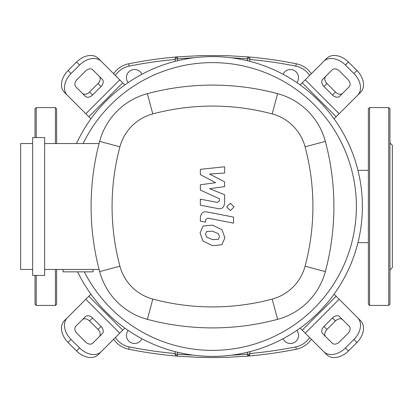 <?xml version="1.0" encoding="UTF-8"?>
<svg xmlns="http://www.w3.org/2000/svg" width="413" height="413" viewBox="0 0 413 413"><rect width="100%" height="100%" fill="white"/><g stroke="black" fill="none" stroke-linecap="round" stroke-linejoin="round"><path stroke-width="0.62" d="M128.18 82.585A8.095 8.095 0 0 1 132.852 69.694A8.095 8.095 0 0 1 141.933 74.268M283.06 74.268A8.095 8.095 0 0 1 298.527 77.603A8.095 8.095 0 0 1 296.813 82.585M141.933 338.732A8.095 8.095 0 0 1 126.466 335.397A8.095 8.095 0 0 1 128.18 330.415M296.813 330.415A8.095 8.095 0 0 1 292.136 343.306A8.095 8.095 0 0 1 283.06 338.732M113.647 339.264A23.98 23.98 0 0 0 128.686 349.212A423.991 423.991 0 0 0 177.327 356.114L175.53 355.056L175.215 354.385M175.21 354.364L175.127 353.729A2.401 2.401 0 0 0 177.327 356.114L177.523 354.199A2.401 0.47 180 0 1 175.127 353.729L175.127 351.644M175.21 58.636L175.127 59.271A2.401 0.47 0 0 1 177.523 58.801L177.327 56.886A2.401 2.401 0 0 0 175.127 59.271L175.127 61.356M177.327 356.114L197.409 357.312L212.494 357.581L227.584 357.312L247.666 356.114A2.401 2.401 0 0 0 249.865 353.729A2.401 0.47 180 0 1 247.464 354.199L247.666 356.114L249.772 354.385M249.777 354.364L249.865 351.644M247.464 352.243L247.464 354.199L230.852 355.252M194.136 355.252L177.523 354.199L177.523 352.243M311.345 73.736A23.98 23.98 0 0 0 296.302 63.788A423.991 423.991 0 0 0 247.666 56.886L247.464 58.801A2.401 0.47 0 0 1 249.865 59.271A2.401 2.401 0 0 0 247.666 56.886L249.462 57.944M249.865 61.356L249.777 58.636M249.473 57.954L249.772 58.615M247.666 356.114A423.991 423.991 0 0 0 296.302 349.212A23.98 23.98 0 0 0 311.345 339.264M177.523 60.757L177.523 58.801L194.136 57.748M230.852 57.748L247.464 58.801L247.464 60.757M247.666 56.886L227.584 55.688L202.437 55.543L177.327 56.886L175.53 57.944L175.215 58.615M177.327 56.886A423.991 423.991 0 0 0 128.686 63.788A23.98 23.98 0 0 0 113.647 73.736M362.377 206.5A149.878 149.878 0 0 1 77.613 271.847A149.878 149.878 0 0 0 362.377 206.5A149.878 149.878 0 0 0 76.477 143.548A149.878 149.878 0 0 1 362.377 206.5M99.28 336.672A5.994 4.238 45 0 0 98.036 329.44L89.559 320.958A5.994 4.238 45 0 0 82.321 319.719M92.553 317.964L101.035 326.44A5.994 4.238 -135 0 1 102.274 333.678L92.77 343.182A5.994 4.238 -135 0 1 85.532 341.943L77.055 333.461A5.994 4.238 -135 0 1 75.811 326.229L85.321 316.719A5.994 4.238 -135 0 1 92.553 317.964L89.559 320.958M342.671 319.719A5.994 4.238 -45 0 0 335.433 320.958L326.957 329.44A5.994 4.238 -45 0 0 325.712 336.672M323.957 326.44L332.434 317.964A5.994 4.238 135 0 1 339.672 316.719L349.181 326.229A5.994 4.238 135 0 1 347.937 333.461L339.46 341.943A5.994 4.238 135 0 1 332.222 343.182L322.713 333.678A5.994 4.238 135 0 1 323.957 326.44L326.957 329.44M325.712 76.328A5.994 4.238 -135 0 0 326.957 83.56L335.433 92.042A5.994 4.238 -135 0 0 342.671 93.281M332.434 95.036L323.957 86.56A5.994 4.238 45 0 1 322.713 79.322L332.222 69.818A5.994 4.238 45 0 1 339.46 71.057L347.937 79.539A5.994 4.238 45 0 1 349.181 86.771L339.672 96.281A5.994 4.238 45 0 1 332.434 95.036L335.433 92.042M101.247 351.664A17.986 12.715 -135 0 1 79.539 347.937L76.539 350.936A17.986 12.715 45 0 0 98.248 354.659L124.834 328.072M90.922 294.159L64.335 320.746A17.986 12.715 45 0 0 68.062 342.454L71.057 339.46A17.986 12.715 -135 0 1 67.334 317.747M76.539 350.936L68.062 342.454M79.539 347.937L71.057 339.46M357.658 317.747A17.986 12.715 135 0 1 353.931 339.46L356.93 342.454A17.986 12.715 -45 0 0 360.652 320.746L334.065 294.159M300.153 328.072L326.74 354.659A17.986 12.715 -45 0 0 348.453 350.936L345.454 347.937A17.986 12.715 135 0 1 323.746 351.664M356.93 342.454L348.453 350.936M353.931 339.46L345.454 347.937M323.746 61.336A17.986 12.715 45 0 1 345.454 65.063L348.453 62.064A17.986 12.715 -135 0 0 326.74 58.341L300.153 84.928M334.065 118.841L360.652 92.254A17.986 12.715 -135 0 0 356.93 70.546L353.931 73.54A17.986 12.715 45 0 1 357.658 95.253M348.453 62.064L356.93 70.546M345.454 65.063L353.931 73.54M82.321 93.281A5.994 4.238 135 0 0 89.559 92.042L98.036 83.56A5.994 4.238 135 0 0 99.28 76.328M101.035 86.56L92.553 95.036A5.994 4.238 -45 0 1 85.321 96.281L75.811 86.771A5.994 4.238 -45 0 1 77.055 79.539L85.532 71.057A5.994 4.238 -45 0 1 92.77 69.818L102.274 79.322A5.994 4.238 -45 0 1 101.035 86.56L98.036 83.56M124.834 84.928L98.248 58.341A17.986 12.715 135 0 0 76.539 62.064L79.539 65.063A17.986 12.715 -45 0 1 101.247 61.336M67.334 95.253A17.986 12.715 -45 0 1 71.057 73.54L68.062 70.546A17.986 12.715 135 0 0 64.335 92.254L90.922 118.841M68.062 70.546L76.539 62.064M71.057 73.54L79.539 65.063M83.111 143.548A143.884 143.884 0 0 1 356.378 206.5A143.884 143.884 0 0 1 84.309 271.847M93.049 269.452L93.049 271.847L63.07 271.847L63.07 269.452M32.642 275.445L44.63 275.445L44.63 137.555L32.642 137.555L32.642 275.445M44.63 269.452L99.079 269.452M32.642 143.548L20.65 143.548L20.65 269.452L32.642 269.452M99.079 143.548L44.63 143.548M99.647 271.609A67.448 67.448 0 0 0 147.384 319.347A252.09 252.09 0 0 0 277.608 319.347A67.448 67.448 0 0 0 325.346 271.609A252.09 252.09 0 0 0 325.346 141.391A67.448 67.448 0 0 0 277.608 93.653A252.09 252.09 0 0 0 147.384 93.653A67.448 67.448 0 0 0 99.647 141.391A252.09 252.09 0 0 0 99.647 271.609L119.92 266.194A231.11 231.11 0 0 1 119.92 146.806A46.462 46.462 0 0 1 152.805 113.921A231.11 231.11 0 0 1 272.188 113.921A46.462 46.462 0 0 1 305.073 146.806A231.11 231.11 0 0 1 305.073 266.194A46.462 46.462 0 0 1 272.188 299.079A231.11 231.11 0 0 1 152.805 299.079A46.462 46.462 0 0 1 119.92 266.194M218.389 239.359L219.463 236.726L218.389 233.722L212.519 231.182L206.598 231.43L205.529 234.021L206.598 237.067L212.519 239.617L218.389 239.359M221.931 229.705L212.519 225.131L203.057 226.04L200.078 232.958L203.057 241.084L212.519 245.673L221.931 244.754L224.915 237.785L221.931 229.705M233.536 217.078L207.3 211.983C203.258 211.064 200.945 212.974 200.357 217.713L200.357 221.161L205.483 222.153L205.483 219.824L207.672 218.11L233.536 223.134L233.536 217.078M226.706 206.913L230.382 210.584L234.057 206.913L230.382 203.237L226.706 206.913M200.357 174.632L215.596 182.675L200.357 184.792L200.357 190.083L219.515 198.803L219.515 200.687L217.331 202.411L200.341 199.149L200.341 205.204L217.734 208.539C221.776 209.437 224.083 207.517 224.651 202.778L224.636 194.75L209.628 188.689L224.636 186.619L224.636 181.885L209.628 174.028L224.636 173.032L224.636 166.785L200.357 169.34L200.357 174.632M388.752 107.581L369.568 107.581L368.37 108.779L368.37 304.221L369.568 305.419L388.752 305.419L389.949 304.221L389.949 108.779L388.752 107.581L388.752 305.419M389.949 142.95L392.35 145.35L392.35 267.65L389.949 270.05M56.622 269.452L56.622 304.221L55.419 305.419L36.236 305.419L35.038 304.221L35.038 275.445L35.038 304.221M55.419 143.548L55.419 107.581L36.236 107.581L36.236 137.555M36.236 107.581L35.038 108.779L35.038 137.555M55.419 107.581L56.622 108.779L56.622 143.548M175.127 353.523A421.596 421.596 0 0 1 129.161 346.863L128.686 349.212M249.865 59.477A421.596 421.596 0 0 1 295.832 66.137L296.302 63.788M295.832 66.137A21.584 21.584 0 0 1 309.616 75.465M309.616 337.535A21.584 21.584 0 0 1 295.832 346.863L296.302 349.212M295.832 346.863A421.596 421.596 0 0 1 249.865 353.523M129.161 346.863A21.584 21.584 0 0 1 115.377 337.535M115.377 75.465A21.584 21.584 0 0 1 129.161 66.137L128.686 63.788M129.161 66.137A421.596 421.596 0 0 1 175.127 59.477M101.035 326.44L98.036 329.44M332.434 317.964L335.433 320.958M323.957 86.56L326.957 83.56M122.744 330.163L88.831 296.25M85.832 299.249L119.744 333.162M336.161 296.25L302.244 330.163M305.243 333.162L339.156 299.249M302.244 82.837L336.161 116.75M339.156 113.751L305.243 79.838M92.553 95.036L89.559 92.042M119.744 79.838L85.832 113.751M88.831 116.75L122.744 82.837M147.384 319.347L152.805 299.079M119.92 146.806L99.647 141.391M277.608 319.347L272.188 299.079M152.805 113.921L147.384 93.653M325.346 271.609L305.073 266.194M272.188 113.921L277.608 93.653M325.346 141.391L305.073 146.806M369.568 107.581L369.568 305.419M55.419 269.452L55.419 305.419M36.236 275.445L36.236 305.419M357.947 170.347L368.37 170.347M357.947 242.653L368.37 242.653"/></g></svg>
